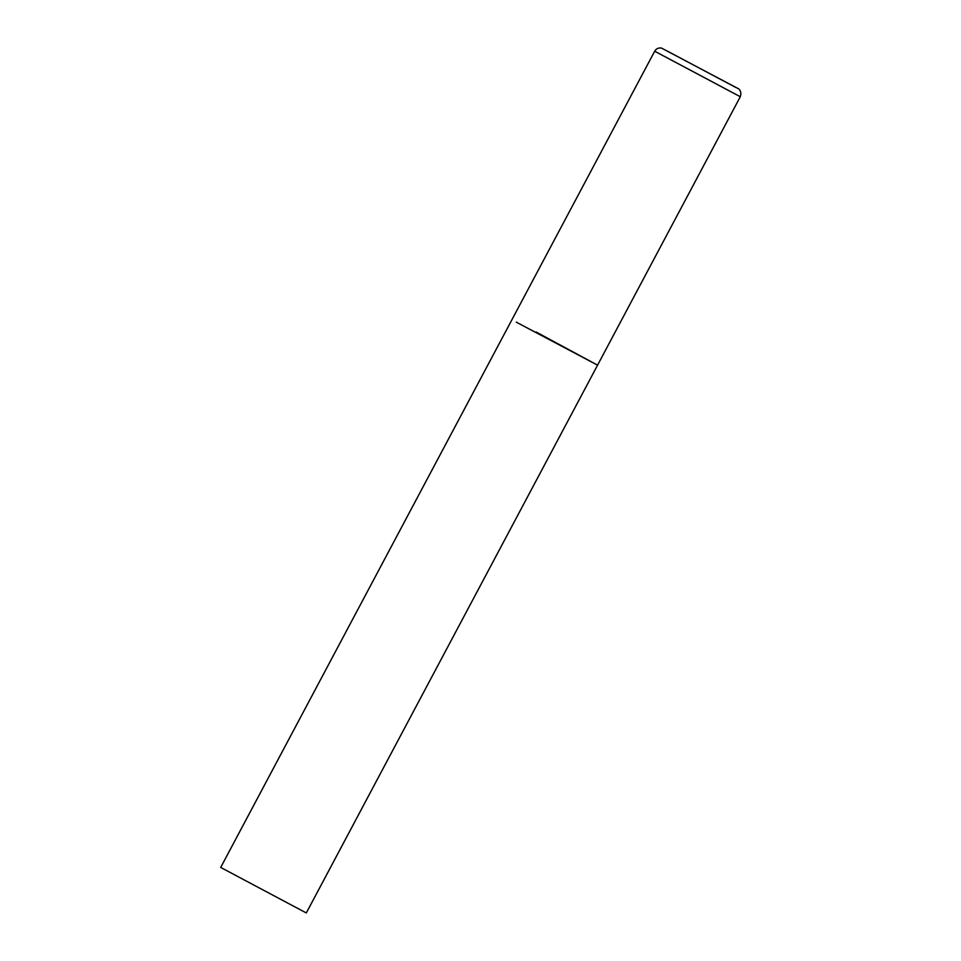 <?xml version="1.0" encoding="UTF-8"?>
<svg xmlns="http://www.w3.org/2000/svg" width="961" height="961" viewBox="0 0 961 961"><rect width="100%" height="100%" fill="white"/><g stroke="black" fill="none" stroke-linecap="round" stroke-linejoin="round"><path stroke-width="1.44" d="M516.249 322.139L597.574 365.156L516.249 322.139M536.142 332.025L597.574 365.156L740.294 96.725C742.372 90.586 737.712 88.124 738.36 88.7L661.444 48.05C658.489 47.618 656.231 48.675 654.693 51.221L740.294 96.725M597.574 365.156L306.307 912.95L220.706 867.435L654.693 51.221M666.814 50.825L735.658 87.379L666.814 50.825"/></g></svg>
